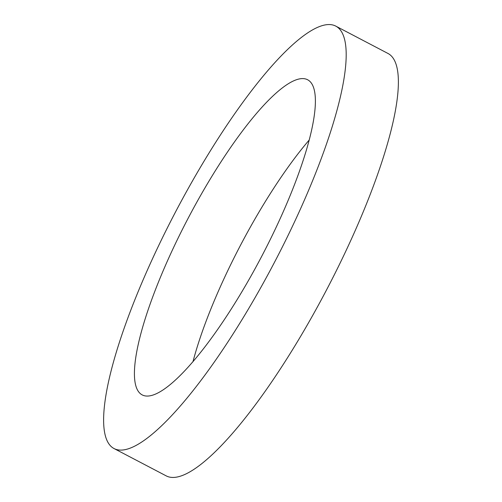 <?xml version="1.0" encoding="UTF-8"?>
<svg xmlns="http://www.w3.org/2000/svg" width="502" height="502" viewBox="0 0 502 502"><rect width="100%" height="100%" fill="white"/><g stroke="black" fill="none" stroke-linecap="round" stroke-linejoin="round"><path stroke-width="0.75" d="M192.95 361.798A177.959 41.415 117.7 0 1 238.858 248.421A177.959 41.415 117.7 0 1 309.05 140.202M263.142 253.579A177.959 41.415 117.7 0 1 142.317 394.967A177.959 41.415 117.7 0 1 186.669 221.081A177.959 41.415 117.7 0 1 307.494 79.692A177.959 41.415 117.7 0 1 263.142 253.579M173.654 215.546A238.544 55.515 117.7 0 1 335.612 26.029A238.544 55.515 117.7 0 1 276.156 259.107A238.544 55.515 117.7 0 1 114.199 448.631A238.544 55.515 117.7 0 1 173.654 215.546M335.612 26.029L387.801 53.369A238.544 55.515 117.7 0 1 328.346 286.454A238.544 55.515 117.7 0 1 166.388 475.971L114.199 448.631"/></g></svg>
